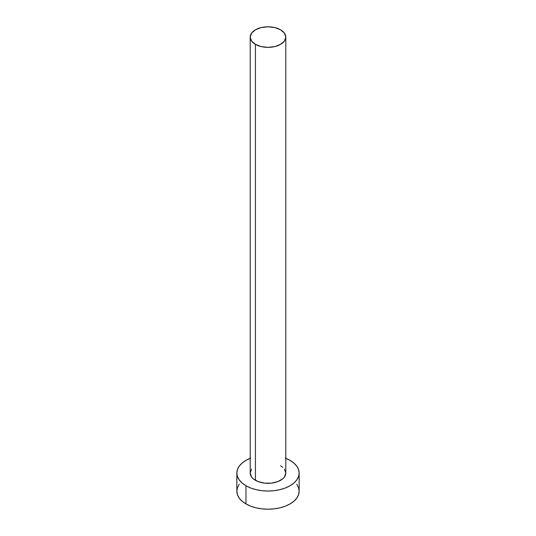 <?xml version="1.0" encoding="UTF-8"?>
<svg xmlns="http://www.w3.org/2000/svg" width="536" height="536" viewBox="0 0 536 536"><rect width="100%" height="100%" fill="white"/><g stroke="black" fill="none" stroke-linecap="round" stroke-linejoin="round"><path stroke-width="0.8" d="M250.205 37.078L251.558 41.011L255.417 44.341L261.186 46.572L268 47.349L274.814 46.572L280.583 44.341L284.442 41.011L285.795 37.078L284.442 33.145L280.583 29.808L274.814 27.584L268 26.8L261.186 27.584L255.417 29.808L251.558 33.145L250.205 37.078L250.205 473.053A17.795 10.278 0 0 0 255.417 480.316L255.417 44.341A17.795 10.278 180 0 1 250.205 37.078A17.795 10.278 180 0 1 261.186 27.584A17.795 10.278 180 0 1 280.583 29.808A17.795 10.278 180 0 1 285.795 37.078A17.795 10.278 180 0 1 274.814 46.572A17.795 10.278 180 0 1 255.417 44.341L255.417 480.316A17.795 10.278 0 0 0 274.814 482.547A17.795 10.278 0 0 0 285.795 473.053L284.442 476.986L282.8 478.762L277.889 481.596L271.471 483.13L264.529 483.13L258.111 481.596L253.2 478.762L251.558 476.986L250.205 473.053L251.558 469.121M285.795 458.293A31.148 17.983 180 0 1 290.023 460.337A31.148 17.983 180 0 1 299.148 473.053A31.148 17.983 180 0 1 279.919 489.663A31.148 17.983 180 0 1 245.977 485.77L245.977 503.934A31.148 17.983 0 0 0 279.919 507.833A31.148 17.983 0 0 0 299.148 491.217L298.552 487.706L296.776 484.336M239.224 484.336L237.448 487.706L236.852 491.217A31.148 17.983 0 0 0 245.977 503.934L245.977 485.77A31.148 17.983 180 0 1 236.852 473.053A31.148 17.983 180 0 1 250.205 458.293M250.694 458.099L245.977 460.337L242.105 463.064L239.224 466.173L237.448 469.543L236.852 473.053L237.448 476.558L239.224 479.934L242.105 483.043L245.977 485.77L250.694 488.001L256.081 489.663L261.923 490.688L268 491.036L274.077 490.688L279.919 489.663L285.306 488.001L290.023 485.77L293.896 483.043L296.776 479.934L298.552 476.558L299.148 473.053L298.552 469.543L296.776 466.173L293.896 463.064L290.023 460.337L285.306 458.099M280.583 465.784L282.8 467.345M284.442 469.121L285.795 473.053L285.795 37.078M236.852 473.053L236.852 491.217L237.448 494.728L239.224 498.098L242.105 501.207L245.977 503.934L250.694 506.172L256.081 507.833L261.923 508.852L268 509.2L274.077 508.852L279.919 507.833L285.306 506.172L290.023 503.934L293.896 501.207L296.776 498.098L298.552 494.728L299.148 491.217L299.148 473.053"/></g></svg>
